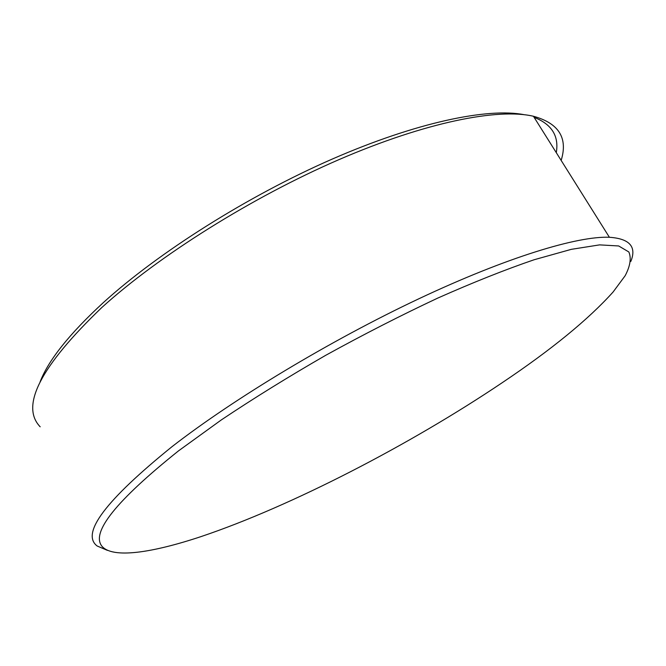 <?xml version="1.0" encoding="UTF-8"?>
<svg xmlns="http://www.w3.org/2000/svg" width="666" height="666" viewBox="0 0 666 666"><rect width="100%" height="100%" fill="white"/><g stroke="black" fill="none" stroke-linecap="round" stroke-linejoin="round"><path stroke-width="1" d="M40.135 381.768C48.485 360.106 69.572 333.691 103.405 302.539C158.516 252.447 247.669 196.054 332.068 159.149C416.566 122.244 487.937 107.601 524.117 114.685M561.155 160.414C568.09 137.995 558.849 123.268 533.441 116.259C498.193 107.959 425.84 122.044 338.661 159.757C251.582 197.461 158.741 255.877 101.831 307.501C40.618 366.217 20.063 405.985 40.185 426.806M534.115 117.333C551.731 124.234 559.124 136.006 556.285 152.656M502.231 382.692C551.506 349.633 588.461 319.405 613.103 291.999L625.149 275.732C630.252 266.034 631.476 258.108 628.837 251.964L618.681 245.962L599.6 244.88L571.345 249.334L534.182 259.732C505.278 269.605 473.093 282.409 437.637 298.143C400.94 315.359 363.653 334.399 325.782 355.269C288.495 376.731 253.654 398.293 221.27 419.955L178.438 450.924C116.342 500.624 90.826 532.375 101.898 546.178C112.479 558.824 151.773 552.971 201.09 536.58C291.134 506.293 409.981 444.755 502.231 382.692M107.417 550.374L97.153 545.995C80.636 533.491 105.594 500.374 172.036 446.653C233.466 398.926 330.486 340.443 418.797 298.801C507.209 257.126 577.68 235.914 609.39 237.271C629.653 238.669 636.796 246.728 630.819 261.438M609.39 237.271L533.441 116.259"/></g></svg>
